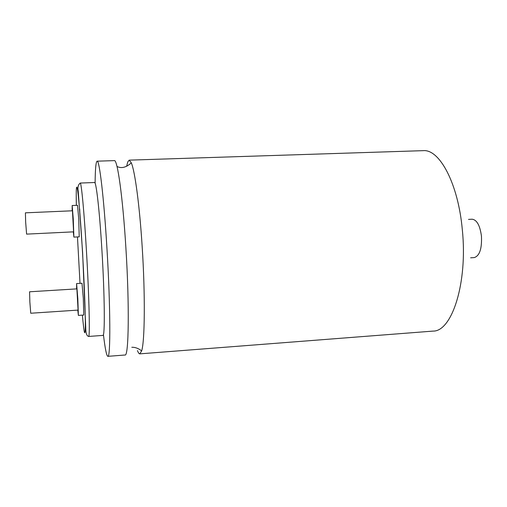 <?xml version="1.0" encoding="UTF-8"?>
<svg xmlns="http://www.w3.org/2000/svg" width="507" height="507" viewBox="0 0 507 507"><rect width="100%" height="100%" fill="white"/><g stroke="black" fill="none" stroke-linecap="round" stroke-linejoin="round"><path stroke-width="0.76" d="M137.467 350.578C138.265 352.701 139.026 353.797 139.748 353.854L141.656 350.895C144.831 341.205 145.3 294.763 142.175 246.725C139.596 205.62 134.951 171.208 131.332 162.886L129.203 160.142L127.713 162.006L126.661 166.283M101.977 251.168C99.651 211.717 96.222 181.443 94.543 182.52L80.188 183.052C81.335 181.988 84.225 212.389 86.507 251.992C89.175 297.197 90.069 337.998 88.611 336.445L102.94 335.406C105.006 336.902 104.721 296.202 101.977 251.168M73.312 231.857L73.876 237.105L73.281 219.182L72.171 205.512L72.178 210.798M73.876 237.105L79.231 236.845L78.724 218.935L77.533 205.291L72.171 205.512M77.799 310.113L78.376 315.405L77.818 298.636L76.595 283.571L76.614 288.889M78.376 315.405L83.775 315.037L83.3 298.287L81.988 283.248L76.595 283.571M25.654 222.066L25.407 212.832L72.45 210.785L73.585 231.845L26.598 234.12L25.654 222.066M29.856 301.976L29.577 291.785L76.887 288.876L78.078 310.094L30.737 313.237L29.856 301.976M103.422 334.576C105.101 348.67 106.571 355.927 107.833 356.339C110.646 358.411 110.526 306.697 106.958 248.576C103.941 197.806 99.391 159.711 97.116 161.175C95.905 161.727 95.24 169.097 95.113 183.293M468.506 219.398L472.118 219.214C476.878 219.835 479.99 225.482 481.454 236.148C481.999 248.76 479.59 255.908 474.229 257.594L470.61 257.81M107.833 356.339L125.014 355.008C128.74 356.991 129.551 305.436 125.869 247.581C122.789 197.046 117.421 159.141 114.341 160.624L97.116 161.175M139.837 353.854L433.06 331.096C451.895 331.654 467.834 282.995 462.333 229.88C458.22 183.433 439.487 148.906 423.149 150.661L129.203 160.142M79.783 211.983L79.7 209.106M82.388 315.132C84.099 333.98 85.081 337.719 85.334 326.35C85.455 314.055 84.314 283.438 82.527 252.587C80.879 224.132 78.927 199.473 77.691 190.74C76.437 182.907 75.993 187.774 76.348 205.335M77.47 236.927L80.017 283.369M80.188 183.052C78.148 184.808 77.489 187.539 78.224 191.247L82.609 252.511L85.721 327.18C85.784 330 85.746 335.659 88.611 336.445M116.99 166.448C121.338 168.704 126.123 167.519 131.332 162.886M141.656 350.895C138.493 348.385 135.211 347.181 131.807 347.276"/></g></svg>
